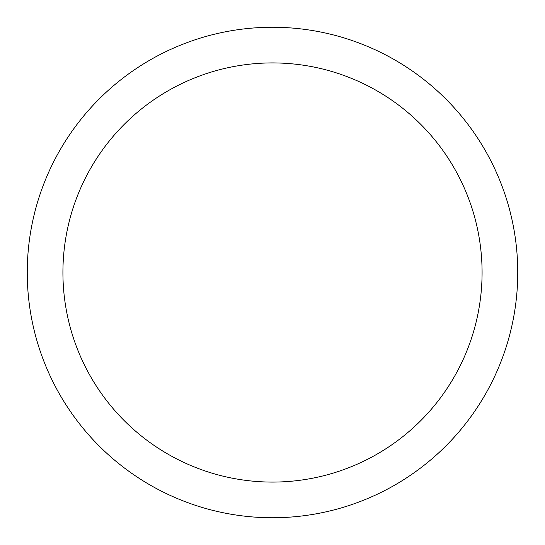 <?xml version="1.0" encoding="UTF-8"?>
<svg xmlns="http://www.w3.org/2000/svg" width="545" height="545" viewBox="0 0 545 545"><rect width="100%" height="100%" fill="white"/><g stroke="black" fill="none" stroke-linecap="round" stroke-linejoin="round"><path stroke-width="0.82" d="M272.5 27.25A245.25 245.25 0 0 1 517.75 272.5A245.25 245.25 0 0 1 272.5 517.75A245.25 245.25 0 0 1 27.25 272.5A245.25 245.25 0 0 1 272.5 27.25M272.5 62.92A209.58 209.58 0 0 1 482.08 272.5A209.58 209.58 0 0 1 272.5 482.08A209.58 209.58 0 0 1 62.92 272.5A209.58 209.58 0 0 1 272.5 62.92"/></g></svg>
